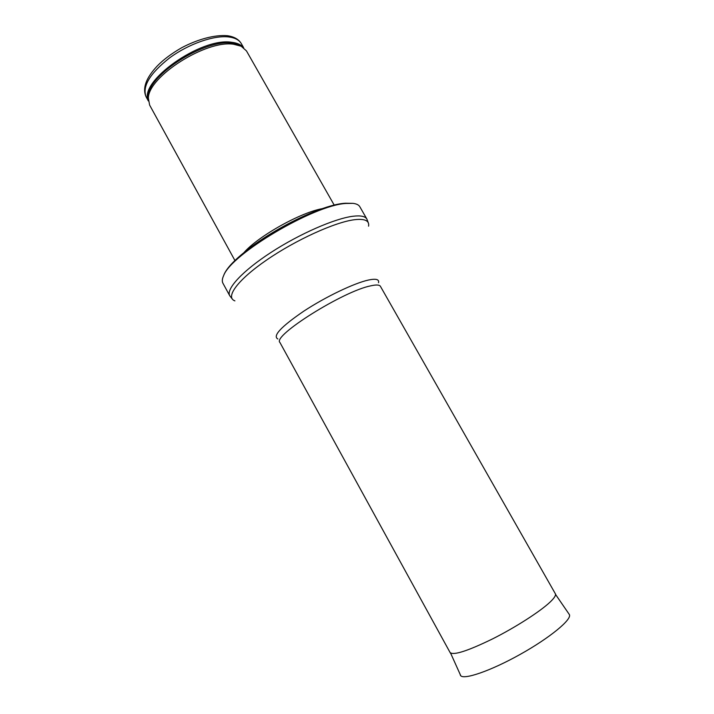 <?xml version="1.0" encoding="UTF-8"?>
<svg xmlns="http://www.w3.org/2000/svg" width="714" height="714" viewBox="0 0 714 714"><rect width="100%" height="100%" fill="white"/><g stroke="black" fill="none" stroke-linecap="round" stroke-linejoin="round"><path stroke-width="1.07" d="M235.004 260.646L149.61 105.047L148.378 98.113C148.253 76.603 206.176 39.707 233.612 44.25L241.198 46.231L246.464 50.908L334.25 205.186M243.902 252.667C258.307 236.066 301.103 212.147 322.79 208.577M345.906 203.454L352.993 203.356C356.491 203.767 358.767 204.9 359.829 206.748L366.898 219.091C365.282 216.297 360.722 215.351 353.207 216.226C335.089 218.368 299.71 233.764 271.097 252.372C242.421 270.972 225.82 289.116 229.738 295.739L222.938 283.253C221.92 281.387 222.143 278.853 223.625 275.658C230.943 254.255 313.705 205.15 345.906 203.454M450.061 652.48L450.097 652.551C453.488 655.568 467.59 651.043 492.428 638.968C515.535 627.365 540.239 611.479 550.173 602.009C554.412 597.948 556.135 595.19 555.34 593.736L555.296 593.664M228.578 36.932C234.942 37.708 239.199 39.957 241.35 43.679C238.771 39.306 234.094 36.646 227.311 35.7C214.816 34.691 198.269 39.065 181.945 47.588C171.69 53.461 163.479 59.574 157.312 65.938C145.951 77.987 142.229 88.313 146.129 96.899C142.015 86.528 149.833 73.533 169.566 57.914C188.442 44 213.727 35.164 228.578 36.932M148.333 100.638C138.168 81.833 201.036 37.11 231.613 42.278C237.093 42.902 241.02 44.643 243.376 47.517M148.316 100.379L148.146 96.354C148.021 75.041 205.186 38.627 232.318 43.143L239.833 45.116L243.162 47.365M246.58 250.498C265.92 234.968 296.185 218.056 319.542 209.72M234.915 300.871C224.964 297.426 237.441 280.049 266.679 259.985C295.783 239.922 335.205 222.045 354.555 219.707C364.872 218.538 369.54 220.697 368.558 226.177M277.853 338.98C272.382 335.991 281.057 326.691 303.896 311.09C325.682 296.774 354.34 283.083 368.469 280.031C376.01 278.451 379.357 279.352 378.518 282.726M450.097 652.551L279.933 342.497C271.891 336.071 343.318 291.125 370.727 285.841C376.26 284.591 379.491 284.761 380.419 286.332L555.34 593.736M460.244 674.864L460.494 675.417C463.083 680.344 490.491 671.026 520.185 654.39C549.905 637.816 572.209 619.359 569.37 614.567L569.513 615.004M146.129 96.899L148.369 100.977M241.35 43.679L243.652 47.731M241.198 46.231L243.188 47.392M148.378 98.113L148.325 100.415M352.993 203.356L345.46 203.231C312.384 204.829 231.309 252.622 223.625 275.658M368.29 222.795L366.898 219.091M232.166 298.871L229.738 295.739M556.054 595.173L555.43 593.932M450.945 653.917L450.222 652.739M450.57 653.06L460.789 675.774M569.37 614.567L555.528 594.405"/></g></svg>
